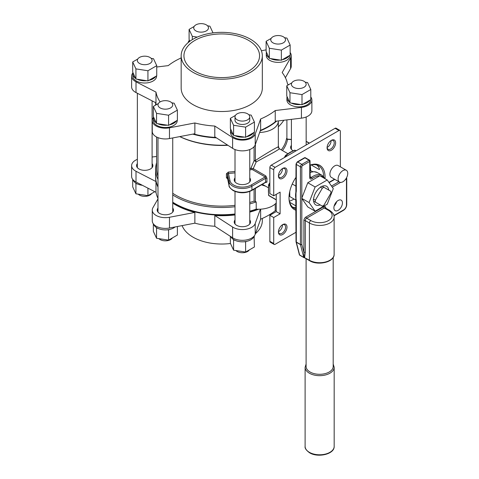 <?xml version="1.0" encoding="UTF-8"?>
<svg xmlns="http://www.w3.org/2000/svg" width="479" height="479" viewBox="0 0 479 479"><rect width="100%" height="100%" fill="white"/><g stroke="black" fill="none" stroke-linecap="round" stroke-linejoin="round"><path stroke-width="0.72" d="M300.686 88.381A7.377 4.257 0 0 0 306.153 84.274A7.377 4.257 0 0 0 296.866 80.161A7.377 4.257 0 0 0 291.4 84.274A7.377 4.257 0 0 0 300.686 88.381M285.256 40.901A7.377 4.257 0 0 0 285.508 39.799A7.377 4.257 0 0 0 279.095 35.578A7.377 4.257 0 0 0 271.012 38.697A7.377 4.257 0 0 0 270.761 39.799A7.377 4.257 0 0 0 277.173 44.02A7.377 4.257 0 0 0 285.256 40.901M206.323 24.872A7.377 4.257 0 0 0 198.288 23.95A7.377 4.257 0 0 0 193.732 27.884A7.377 4.257 0 0 0 195.893 30.896A7.377 4.257 0 0 0 203.928 31.818A7.377 4.257 0 0 0 208.485 27.884A7.377 4.257 0 0 0 206.323 24.872M142.814 56.324A7.377 4.257 0 0 0 137.347 60.438A7.377 4.257 0 0 0 146.628 64.551A7.377 4.257 0 0 0 152.094 60.438A7.377 4.257 0 0 0 142.814 56.324M138.275 194.163A7.377 4.257 0 0 0 146.628 196.21A7.377 4.257 0 0 0 151.681 193.498M158.238 103.811A7.377 4.257 0 0 0 157.986 104.913A7.377 4.257 0 0 0 164.399 109.134A7.377 4.257 0 0 0 172.482 106.015A7.377 4.257 0 0 0 172.733 104.913A7.377 4.257 0 0 0 166.321 100.692A7.377 4.257 0 0 0 158.238 103.811M158.914 238.638A7.377 4.257 0 0 0 165.991 240.811A7.377 4.257 0 0 0 172.32 237.973M342.922 170.608A6.82 3.94 120 0 0 338.467 176.619A6.82 3.94 120 0 0 339.515 182.086A6.82 3.94 120 0 0 342.922 181.751A6.82 3.94 120 0 0 347.377 175.739A6.82 3.94 120 0 0 346.335 170.273A6.82 3.94 120 0 0 342.922 170.608M346.335 170.273L338.126 165.53A6.82 3.94 120 0 0 334.713 165.872A6.82 3.94 120 0 0 330.259 171.883A6.82 3.94 120 0 0 331.306 177.35L339.515 182.086M323.109 205.707A11.023 6.365 120 0 0 323.918 205.192L330.863 193.163A11.023 6.365 120 0 0 330.863 191.295L323.918 187.289A11.023 6.365 120 0 0 322.301 188.223L315.362 200.246A11.023 6.365 120 0 0 315.362 202.114L322.301 206.126A11.023 6.365 120 0 0 323.109 205.707M333.186 257.492L333.186 366.477A13.544 7.82 180 0 1 324.828 373.704A13.544 7.82 180 0 1 310.069 372.009A13.544 7.82 180 0 1 306.099 366.477L306.099 258.69M334.156 205.97A6.053 3.491 120 0 0 336.659 201.635M338.162 210.335A6.053 3.491 120 0 0 342.114 205.006A6.053 3.491 120 0 0 341.186 200.156A6.053 3.491 120 0 0 338.162 200.456A6.053 3.491 120 0 0 334.21 205.784A6.053 3.491 120 0 0 335.138 210.634A6.053 3.491 120 0 0 338.162 210.335M296.022 190.714A0.988 0.569 0 0 0 296.309 191.121L295.609 195.522L296.309 200.725L296.309 242.051L300.423 244.428L300.423 166.8L296.309 164.423A0.988 0.569 0 0 1 296.022 164.022L295.866 192.438A17.992 10.388 120 0 0 295.609 195.522A17.992 10.388 120 0 0 295.777 197.797L296.022 241.65A0.988 0.988 0 0 0 296.052 241.895A0.988 0.695 165.4 0 1 296.034 241.751M310.033 165.153A25.507 14.729 -60 0 1 325.019 178.541M323.666 176.571A24.519 14.154 120 0 0 318.595 165.788A24.519 14.154 120 0 0 310.033 165.327M282.712 224.609L282.712 224.609A6.053 3.491 -60 0 1 286.993 227.076A6.053 3.491 -60 0 1 282.712 234.488A6.053 3.491 -60 0 1 278.437 232.016A6.053 3.491 -60 0 1 282.712 224.609L282.712 224.609M278.449 231.585A5.059 2.922 120 0 0 279.485 233.524A5.059 2.922 120 0 0 282.011 233.273A5.059 2.922 120 0 0 285.322 228.818A5.059 2.922 120 0 0 284.544 224.759A5.059 2.922 120 0 0 282.347 224.837M282.712 168.44L282.712 168.44A6.053 3.491 -60 0 1 286.993 170.913A6.053 3.491 -60 0 1 282.712 178.32A6.053 3.491 -60 0 1 278.437 175.853A6.053 3.491 -60 0 1 282.712 168.44L282.712 168.44M278.449 175.422A5.059 2.922 120 0 0 279.485 177.362A5.059 2.922 120 0 0 282.011 177.11A5.059 2.922 120 0 0 285.322 172.65A5.059 2.922 120 0 0 284.544 168.596A5.059 2.922 120 0 0 282.347 168.668M331.354 140.359L331.354 140.359A6.053 3.491 -60 0 1 335.629 142.832A6.053 3.491 -60 0 1 331.354 150.238A6.053 3.491 -60 0 1 327.073 147.772A6.053 3.491 -60 0 1 331.354 140.359L331.354 140.359M327.091 147.34A5.059 2.922 120 0 0 328.121 149.28A5.059 2.922 120 0 0 330.654 149.029A5.059 2.922 120 0 0 333.959 144.568A5.059 2.922 120 0 0 333.186 140.515A5.059 2.922 120 0 0 330.989 140.587M158.399 103.506L153.34 106.428L153.34 116.565L153.669 117.265A11.861 6.85 0 0 0 153.496 118.421L153.496 120.636A11.861 6.85 0 0 0 156.968 125.48A11.861 6.85 0 0 0 169.901 126.965A11.861 6.85 0 0 0 177.224 120.636L177.224 120.373M153.34 106.428L156.561 113.367L168.578 115.223L168.578 125.36L169.47 124.851A11.861 6.85 0 0 0 176.488 120.798L177.38 120.283L177.38 110.146L174.158 103.207L171.805 102.841M156.561 113.367L156.561 123.504L157.777 123.69A11.861 6.85 0 0 0 167.363 125.175L168.578 125.36M137.76 59.037L132.701 61.953L132.701 72.095L133.024 72.796A11.861 6.85 0 0 0 132.857 73.952L132.857 76.161A11.861 6.85 0 0 0 136.329 81.005A11.861 6.85 0 0 0 149.262 82.49A11.861 6.85 0 0 0 156.585 76.161L156.585 75.904M132.701 61.953L135.922 68.892L147.939 70.754L147.939 80.891L148.831 80.376A11.861 6.85 0 0 0 155.849 76.323L156.741 75.814L156.741 65.671L153.519 58.731L151.166 58.372M135.922 68.892L135.922 79.029L137.138 79.221A11.861 6.85 0 0 0 146.724 80.706L147.939 80.891M271.174 38.398L266.114 41.314L266.114 51.451L266.444 52.157A11.861 6.85 0 0 0 266.27 53.313L266.27 55.522A11.861 6.85 0 0 0 269.749 60.366A11.861 6.85 0 0 0 282.676 61.851A11.861 6.85 0 0 0 289.999 55.522L289.999 55.265M266.114 41.314L269.336 48.253L281.359 50.115L281.359 60.252L282.245 59.737A11.861 6.85 0 0 0 289.262 55.684L290.154 55.175L290.154 45.032L286.933 38.092L284.58 37.733M269.336 48.253L269.336 58.39L270.551 58.582A11.861 6.85 0 0 0 280.137 60.067L281.359 60.252M291.813 82.867L286.753 85.789L286.753 95.926L287.083 96.626A11.861 6.85 0 0 0 286.909 97.782L286.909 99.997A11.861 6.85 0 0 0 290.388 104.841A11.861 6.85 0 0 0 303.315 106.326A11.861 6.85 0 0 0 310.637 99.997L310.637 99.734M286.753 85.789L289.975 92.722L289.975 102.865L291.196 103.051A11.861 6.85 0 0 0 300.776 104.536L301.998 104.721L302.884 104.206A11.861 6.85 0 0 0 309.901 100.159L310.793 99.644L310.793 89.507L307.572 82.568L305.219 82.202M153.687 224.274A11.861 6.85 0 0 0 156.232 227.429A11.861 6.85 0 0 0 156.968 227.896A11.861 6.85 0 0 0 157.777 228.321A11.861 6.85 0 0 0 167.363 229.806A11.861 6.85 0 0 0 169.47 229.477A11.861 6.85 0 0 0 175.122 226.944M133.048 179.799A11.861 6.85 0 0 0 135.593 182.96A11.861 6.85 0 0 0 136.329 183.427A11.861 6.85 0 0 0 137.138 183.852A11.861 6.85 0 0 0 142.377 185.295M235.943 250.553A7.377 4.257 0 0 0 237.171 251.493A7.377 4.257 0 0 0 249.349 249.888M230.902 236.686A11.861 6.85 0 0 0 233.261 239.35A11.861 6.85 0 0 0 233.997 239.811A11.861 6.85 0 0 0 234.806 240.236A11.861 6.85 0 0 0 244.392 241.721A11.861 6.85 0 0 0 246.499 241.398A11.861 6.85 0 0 0 253.517 237.344A11.861 6.85 0 0 0 254.062 236.189M237.171 119.84A7.377 4.257 0 0 0 245.212 120.762A7.377 4.257 0 0 0 249.763 116.828A7.377 4.257 0 0 0 247.601 113.816A7.377 4.257 0 0 0 239.566 112.894A7.377 4.257 0 0 0 235.009 116.828A7.377 4.257 0 0 0 237.171 119.84M235.009 116.828L235.009 120.199A7.377 4.257 0 0 0 237.171 123.211A7.377 4.257 0 0 0 245.212 124.133A7.377 4.257 0 0 0 249.763 120.199L249.763 116.828M235.423 115.421L230.369 118.343L230.369 128.48L230.692 129.18A11.861 6.85 0 0 0 230.525 130.342L230.525 132.551A11.861 6.85 0 0 0 233.997 137.395A11.861 6.85 0 0 0 246.924 138.88A11.861 6.85 0 0 0 254.253 132.551L254.253 132.288M230.525 130.342A11.861 6.85 0 0 0 233.261 134.719L233.59 135.419L234.806 135.605A11.861 6.85 0 0 0 244.392 137.09L245.607 137.281L246.499 136.766A11.861 6.85 0 0 0 253.517 132.713L254.409 132.198L254.409 122.061L251.188 115.122L248.835 114.756M293.148 150.765A8.155 4.706 180 0 1 293.01 150.687A8.155 4.706 180 0 1 290.621 147.352A8.155 4.706 180 0 1 291.4 145.347M235.009 177.901A8.155 4.706 0 0 0 234.231 179.912A8.155 4.706 0 0 0 236.62 183.241A8.155 4.706 0 0 0 245.505 184.259A8.155 4.706 0 0 0 250.541 179.912A8.155 4.706 0 0 0 249.763 177.901M327.097 147.406A5.059 2.922 120 0 0 327.492 147.203A5.059 2.922 120 0 0 331.049 140.557M278.455 175.488A5.059 2.922 120 0 0 278.856 175.284A5.059 2.922 120 0 0 282.412 168.638M278.455 231.656A5.059 2.922 120 0 0 278.856 231.453A5.059 2.922 120 0 0 282.412 224.807M294.028 199.013A24.519 14.154 -60 0 1 293.25 199.486A24.519 14.154 -60 0 1 289.424 201.198M310.158 165.285A24.519 14.154 -60 0 1 310.566 170.44M316.912 165.051A24.519 14.154 120 0 1 319.571 169.231L319.098 169.506L319.571 169.231L319.098 169.506L311.26 164.98M193.63 133.958A66.138 38.182 0 0 0 215.766 137.425M260.408 130.378A66.138 38.182 0 0 0 276.054 121.193M192.762 134.126A66.138 38.182 0 0 0 216.436 137.862M260.235 130.857A66.138 38.182 0 0 0 276.611 121.127M172.733 202.611A66.138 38.182 0 0 0 174.979 203.97A66.138 38.182 0 0 0 235.009 214.376M249.763 211.562A66.138 38.182 0 0 0 257.187 209.209M172.733 202.204A66.138 38.182 0 0 0 174.979 203.569A66.138 38.182 0 0 0 235.009 213.975M249.763 211.155A66.138 38.182 0 0 0 256.211 209.155A19.783 11.424 0 0 0 276.245 202.922M248.481 40.332A37.805 21.824 0 0 0 207.281 35.602A37.805 21.824 0 0 0 183.942 55.768A37.805 21.824 0 0 0 195.013 71.203A37.805 21.824 0 0 0 236.213 75.933A37.805 21.824 0 0 0 259.552 55.768A37.805 21.824 0 0 0 248.481 40.332M230.477 243.482A40.583 23.429 180 0 1 193.049 237.165A40.583 23.429 180 0 1 182.104 225.615M235.009 219.999A8.155 4.706 0 0 0 234.231 222.005A8.155 4.706 0 0 0 236.62 225.334A8.155 4.706 0 0 0 245.505 226.357A8.155 4.706 0 0 0 250.541 222.005A8.155 4.706 0 0 0 249.763 219.999M157.986 208.078A8.155 4.706 0 0 0 157.202 210.089A8.155 4.706 0 0 0 159.591 213.418A8.155 4.706 0 0 0 168.482 214.442A8.155 4.706 0 0 0 173.518 210.089A8.155 4.706 0 0 0 172.733 208.078M137.347 163.608A8.155 4.706 0 0 0 136.563 165.62A8.155 4.706 0 0 0 138.952 168.949A8.155 4.706 0 0 0 147.843 169.967A8.155 4.706 0 0 0 152.879 165.62A8.155 4.706 0 0 0 152.094 163.608M137.347 159.369A13.101 7.562 0 0 0 131.623 165.62L131.623 176.374A13.101 7.562 0 0 0 135.455 181.721A13.101 7.562 0 0 0 136.006 182.014L155.974 192.295L155.974 181.541A66.138 38.182 0 0 1 155.609 177.535L155.609 176.973A66.138 38.182 0 0 0 157.986 187.115M131.623 165.62A13.101 7.562 0 0 0 135.455 170.967A13.101 7.562 0 0 0 136.006 171.266L155.974 181.541M157.986 198.875L152.921 207.718A13.101 7.562 0 0 0 152.262 210.089L152.262 220.843A13.101 7.562 0 0 0 156.094 226.19A13.101 7.562 0 0 0 169.47 228.022L194.869 223.178L194.869 212.425A66.138 38.182 0 0 1 174.979 204.539A66.138 38.182 0 0 1 172.733 203.174M152.262 210.089A13.101 7.562 0 0 0 156.094 215.436A13.101 7.562 0 0 0 169.47 217.274L194.869 212.425M194.869 223.178A66.138 38.182 0 0 0 214.808 226.262L232.608 237.794A13.101 7.562 0 0 0 233.123 238.105A13.101 7.562 0 0 0 246.14 240.003A13.101 7.562 0 0 0 255.211 234.297L260.642 219.172L260.642 209.173M232.608 237.794L232.608 227.04A13.101 7.562 0 0 0 233.123 227.351A13.101 7.562 0 0 0 246.14 229.255A13.101 7.562 0 0 0 255.211 223.543L260.366 209.191M250.445 39.2A40.583 23.429 180 0 1 262.33 55.768A40.583 23.429 180 0 1 237.279 77.412A40.583 23.429 180 0 1 193.049 72.335A40.583 23.429 180 0 1 181.164 55.768A40.583 23.429 180 0 1 206.215 34.123A40.583 23.429 180 0 1 250.445 39.2M262.33 55.768L262.33 88.082A40.583 23.429 180 0 1 237.279 109.727A40.583 23.429 180 0 1 193.049 104.65A40.583 23.429 180 0 1 181.164 88.082L181.164 55.768M189.403 40.212A13.101 7.562 0 0 0 188.283 42.074L188.055 42.709M214.808 226.262L214.808 215.508A66.138 38.182 0 0 0 235.009 214.945M249.763 212.125A66.138 38.182 0 0 0 258.612 209.239M260.642 219.172A66.138 38.182 0 0 0 275.239 210.742L275.239 203.952M288.687 84.675L287.52 84.07A66.138 38.182 0 0 0 282.179 72.563L290.573 57.899A13.101 7.562 0 0 0 291.232 55.522A13.101 7.562 0 0 0 290.154 52.516M153.585 117.098L152.921 118.265A13.101 7.562 0 0 0 152.262 120.636A13.101 7.562 0 0 0 169.47 127.815L194.869 122.971A66.138 38.182 0 0 0 214.808 126.055L232.608 137.581A13.101 7.562 0 0 0 245.775 139.856A13.101 7.562 0 0 0 255.211 134.084L260.642 118.966A66.138 38.182 0 0 0 275.239 110.535L275.239 121.289L301.435 118.151A13.101 7.562 0 0 0 311.877 110.751L311.877 99.997A13.101 7.562 0 0 0 310.793 96.992M260.642 118.966L260.642 129.713L255.211 144.838A13.101 7.562 0 0 1 245.775 150.61A13.101 7.562 0 0 1 232.608 148.334L214.808 136.808L214.808 126.055M194.869 122.971L194.869 133.725L169.47 138.569A13.101 7.562 0 0 1 152.262 131.39L152.262 120.636M278.335 126.815A66.138 38.182 0 0 0 283.802 120.265M172.733 193.288A65.15 37.613 0 0 0 175.679 195.109A65.15 37.613 0 0 0 235.009 205.335M249.763 202.467A65.15 37.613 0 0 0 254.074 201.168L254.074 189.169M172.733 194.959A66.138 38.182 0 0 0 174.979 196.318A66.138 38.182 0 0 0 235.009 206.724M249.763 203.91A66.138 38.182 0 0 0 256.211 201.91L254.074 201.168M156.597 137.012L156.597 168.512A65.15 37.613 0 0 0 157.986 176.23M156.597 162.74A66.138 38.182 0 0 0 155.609 169.321A66.138 38.182 0 0 0 157.986 179.457M256.211 201.91L256.211 209.155M155.609 169.321L155.609 176.565A66.138 38.182 0 0 0 157.986 186.708M179.841 136.593A66.138 38.182 0 0 0 227.591 145.083M155.807 102.751A66.138 38.182 0 0 0 156.178 104.787M278.335 146.706L279.395 148.795M286.729 138.946L286.562 138.455A0.988 0.802 -170 0 0 287.544 139.317L287.598 139.557M278.886 148.831C280.437 148.274 278.784 149.43 273.94 152.286L256.193 161.932L253.229 168.65A0.988 0.569 -60 0 1 252.547 169.68L251.379 169.578A0.988 0.359 73.9 0 1 250.936 168.261L254.074 160.675A1.976 0.449 -148.3 0 1 256.193 161.932A1.976 0.928 59.4 0 0 255.373 160.537C266.168 153.328 282.089 144.131 278.077 147.424M265.564 182.535L267.001 182.08A0.988 0.635 -6.1 0 0 265.611 182.17A20.621 11.909 -60 0 1 265.611 178.296A0.988 0.503 5.4 0 1 267.001 178.392L265.827 175.919A0.988 0.569 -60 0 1 265.144 176.955L265.611 178.296L251.9 186.211L251.9 190.085L265.144 182.439M339.94 130.426A1.976 1.144 120 0 0 338.952 130.522L335.096 128.294A1.976 1.144 -60 0 1 336.084 128.198L339.94 130.426A1.976 1.144 120 0 1 340.353 131.33L340.353 166.818M338.952 130.522L275.114 167.381A1.976 1.144 120 0 0 273.719 169.8L273.719 195.803L269.857 193.576L269.857 167.572A1.976 1.144 -60 0 1 271.258 165.153L275.114 167.381M273.719 243.518A1.976 1.144 120 0 0 274.126 244.422L270.264 242.194A1.976 1.144 -60 0 1 269.857 241.29L273.719 243.518L273.719 217.514L280.107 213.826L280.107 192.115L273.719 195.803M274.126 244.422A1.976 1.144 120 0 0 275.114 244.326L296.022 232.255M296.022 210.275A25.507 14.729 -60 0 1 288.999 197.833A25.507 14.729 -60 0 1 296.022 177.29M327.235 179.99L319.894 175.751L307.787 182.738L301.734 198.342L307.787 206.958L315.128 211.197L327.235 204.204L333.288 188.6L327.235 179.99L315.128 186.978L309.075 202.581L315.128 211.197M153.669 117.265L156.561 123.504M153.496 118.421A11.861 6.85 0 0 0 156.232 122.804M169.47 124.851L176.488 120.798M148.831 80.376L155.849 76.323M137.138 79.221L146.724 80.706M194.145 26.477L189.091 29.399L189.091 39.535L189.888 41.254M189.415 40.242A11.861 6.85 0 0 0 189.247 41.398A11.861 6.85 0 0 0 189.259 41.727M282.245 59.737L289.262 55.684M270.551 58.582L280.137 60.067M266.444 52.157L269.336 58.39M266.27 53.313A11.861 6.85 0 0 0 269.012 57.69M302.884 104.206L309.901 100.159M291.196 103.051L300.776 104.536M287.083 96.626L289.975 102.865M286.909 97.782A11.861 6.85 0 0 0 289.651 102.159M311.877 99.997A13.101 7.562 0 0 1 301.435 107.404L275.239 110.535M266.114 49.852L261.39 50.756M181.164 57.929A66.138 38.182 0 0 0 168.255 65.623L156.741 67M133.012 72.766A13.101 7.562 0 0 0 131.623 76.161A13.101 7.562 0 0 0 136.006 81.807L155.974 92.088A66.138 38.182 0 0 0 160.106 101.919M234.806 135.605L244.392 137.09M246.499 136.766L253.517 132.713M230.692 129.18L233.261 134.719M227.531 178.404L227.477 178.14A0.988 0.569 0 0 0 226.423 177.637L227.663 179.086M229.106 185.828A0.988 0.802 -11.9 0 1 229.028 185.529L229.028 181.655A0.988 0.802 -11.9 0 1 230.01 180.775A12.466 7.197 0 0 0 233.572 185.002A12.466 7.197 0 0 0 251.2 185.002A0.988 0.569 60 0 1 251.9 186.211A13.454 7.766 180 0 1 232.872 186.211A13.454 7.766 180 0 1 229.028 181.655L227.477 174.266L228.465 173.428L228.363 172.051L226.423 173.763L226.423 177.637M179.739 136.611A65.15 37.613 0 0 0 227.926 145.299M155.974 92.088L155.974 102.841L136.006 92.561A13.101 7.562 0 0 1 131.623 86.915L131.623 76.161M155.867 102.787A66.138 38.182 0 0 0 156.262 104.739M155.974 192.295A66.138 38.182 0 0 0 157.986 198.432M276.245 210.622L275.239 210.742M290.573 57.899L290.573 68.647L285.394 77.7M290.573 68.647A13.101 7.562 0 0 0 291.232 66.276L291.232 55.522M232.608 227.04L214.808 215.508M152.094 157.01L156.597 156.471M262.33 218.436L262.33 220.597A40.583 23.429 180 0 1 255.439 233.662M265.635 186.193L261.51 184.876M278.335 147.041L279.323 148.753L287.867 153.687M259.66 132.455A19.783 11.424 0 0 0 278.335 121.049A19.783 11.424 0 0 0 278.335 120.918M292.597 207.162A24.519 14.154 120 0 0 296.022 207.563M296.022 205.946L289.711 202.306M289.017 198.001L289.017 197.438A0.988 0.569 180 0 1 288.999 197.45A24.519 14.154 120 0 0 294.076 208.251A24.519 14.154 120 0 0 296.022 209.066M285.927 156.681L285.604 156.495L285.298 157.046M269.857 183.786L269.533 184.331L269.857 184.517M276.245 194.342L276.245 211.598L269.857 215.287L269.857 241.29M335.096 128.294L271.258 165.153M273.719 217.514L269.857 215.287M280.107 213.826L276.245 211.598M289.753 191.438L289.753 196.546L296.016 200.162M312.853 171.686L310.033 170.392M296.022 186.181L292.256 184.008M230.369 118.343L233.59 125.282L245.607 127.139L254.409 122.061M245.607 127.139L245.607 137.281M233.59 125.282L233.59 135.419M230.369 236.339L230.369 243.248L233.59 250.188L245.607 252.05L254.409 246.966L254.092 236.153M233.261 239.35L233.59 240.051L234.806 240.236M244.392 241.721L245.607 241.907L246.499 241.398M253.517 237.344L254.409 236.83M233.59 250.188L233.59 240.051M245.607 252.05L245.607 241.907M132.701 179.38L132.701 186.864L135.922 193.803L147.939 195.66L154.807 191.696M135.922 193.803L135.922 183.661L137.138 183.852M135.593 182.96L135.922 183.661M147.939 195.66L147.939 188.157M153.34 223.849L153.34 231.333L156.561 238.273L168.578 240.135L177.38 235.051L177.38 226.513M156.561 238.273L156.561 228.136L157.777 228.321M168.578 240.135L168.578 229.992L169.47 229.477M167.363 229.806L168.578 229.992M156.232 227.429L156.561 228.136M133.024 72.796L135.922 79.029M132.857 73.952A11.861 6.85 0 0 0 135.593 78.328M157.777 123.69L167.363 125.175M289.975 92.722L301.998 94.585L310.793 89.507M301.998 94.585L301.998 104.721M281.359 50.115L290.154 45.032M213.017 32.883L209.904 26.177L207.551 25.812M189.091 29.399L192.307 36.338L197.222 37.099M192.307 36.338L192.307 39.637M147.939 70.754L156.741 65.671M168.578 115.223L177.38 110.146M249.763 168.59A65.15 37.613 0 0 0 250.936 168.261L253.229 168.65L265.827 175.919M227.489 178.272L229.046 185.66C228.776 186.63 230.118 188.253 233.075 190.54C239.284 193.51 245.488 193.51 251.697 190.54L265.635 182.391M295.908 150.921L294.902 150.34A31.279 18.058 120 0 0 290.531 152.358A31.279 18.058 120 0 0 286.167 155.382A0.988 0.569 -60 0 0 285.604 156.495A0.988 0.766 -150.6 0 1 285.442 155.609L285.442 155.609A0.988 0.766 -150.6 0 1 285.616 155.412A0.988 0.449 -129 0 1 285.682 155.322A0.988 0.988 0 0 0 285.442 155.609L284.316 157.609M269.857 185.954L268.851 185.373A0.988 0.449 -171 0 1 268.557 184.984A0.988 0.449 -171 0 1 268.605 184.882A0.988 0.766 30.6 0 1 268.683 184.631L268.683 184.631A0.988 0.766 30.6 0 1 269.533 184.331A0.988 0.569 -60 0 0 268.851 185.373A31.279 18.058 120 0 0 268.851 195.456L276.245 199.731M305.285 252.397L304.608 257.492A0.988 0.569 120 0 0 304.812 257.947L304.087 257.468L303.89 252.397A0.988 0.569 180 0 1 305.285 252.397L305.285 220.609L309.41 222.986L309.41 260.265A14.472 8.359 0 0 0 325.181 262.079A14.472 8.359 0 0 0 334.12 254.361L334.12 217.077A14.472 8.359 180 0 1 325.181 224.801A14.472 8.359 180 0 1 309.41 222.986A1.976 1.144 -60 0 1 310.805 220.568A12.496 7.215 0 0 0 328.48 220.568A12.496 7.215 0 0 0 328.48 210.365L324.355 207.982L306.686 218.184L310.805 220.568M296.309 200.725A0.988 0.569 180 0 1 296.022 200.324M304.141 257.666A0.988 0.569 120 0 1 303.931 257.624A0.988 0.569 120 0 1 303.752 257.361L300.441 244.619L296.333 242.242L299.638 254.984L303.752 257.361A0.988 0.695 -14.6 0 0 304.087 257.468L308.512 259.75A0.988 0.569 120 0 0 308.721 260.199L304.812 257.947M323.918 187.289L321.99 186.175A11.023 6.365 120 0 0 320.373 187.109L320.176 187.451A10.777 6.221 120 0 0 313.631 198.785L313.428 199.132A11.023 6.365 120 0 0 313.428 201L313.631 201.114A10.777 6.221 120 0 0 315.793 204.922A10.777 6.221 120 0 0 320.176 204.898L320.373 205.012M328.738 190.067A10.777 6.221 120 0 0 326.57 186.259A10.777 6.221 120 0 0 322.193 186.289M313.631 201.12L320.176 204.898M309.075 202.581L301.734 198.342M315.128 186.978L307.787 182.738M315.362 200.246L313.428 199.132M322.301 188.223L320.373 187.109M315.362 202.114L313.428 201M333.186 364.052L334.174 367.285A14.532 8.388 180 0 1 325.205 375.039A14.532 8.388 180 0 1 309.368 373.219A14.532 8.388 180 0 1 305.111 367.285L305.111 446.392A14.532 8.388 0 0 0 309.368 452.326A14.532 8.388 0 0 0 325.205 454.146A14.532 8.388 0 0 0 334.174 446.392C334.57 454.26 317.864 457.984 309.572 452.781C306.183 450.29 304.698 448.158 305.111 446.392M310.033 176.691L311.344 177.446A17.992 10.388 -60 0 1 313.14 176.26A17.992 10.388 -60 0 1 322.139 175.368L325.133 178.775M319.727 175.847A17.005 9.819 120 0 0 313.841 177.469A17.005 9.819 120 0 0 312.14 178.595A2.964 1.712 -60 0 1 309.745 177.577L309.745 161.417L302.518 165.59A0.988 0.569 120 0 0 301.818 166.8L301.818 198.126M324.085 178.17A17.005 9.819 120 0 0 320.14 175.889M295.962 191.714A17.992 10.388 120 0 0 295.872 198.456M310.033 161.01A0.988 0.988 0 0 0 309.542 160.154A0.988 0.569 -60 0 0 309.045 160.202L304.937 157.831L297.71 162.004L301.818 164.375L309.045 160.202A0.988 0.569 60 0 1 309.745 161.417A0.988 0.569 180 0 0 310.033 161.01L310.152 177.673A1.976 1.144 120 0 0 311.146 177.577A1.976 1.144 120 0 0 311.344 177.446A0.988 0.485 53.4 0 1 312.14 178.595M296.07 150.825L295.256 150.352A0.988 0.569 -60 0 0 294.902 150.34A0.988 0.671 -109 0 0 294.441 150.274L290.04 152.31L285.682 155.322A0.988 0.449 -129 0 1 286.167 155.382L287.172 155.962M226.423 173.763A0.988 0.569 0 0 1 227.477 174.266L227.477 178.14L229.028 185.529A13.454 7.766 0 0 0 232.872 190.085A13.454 7.766 0 0 0 251.9 190.085A0.988 0.569 60 0 1 251.697 190.54M281.293 149.891A65.15 37.613 0 0 0 286.562 138.455M267.001 178.392A19.633 11.334 120 0 0 267.001 182.08M301.818 198.462L301.818 244.428L303.89 252.397L303.89 220.609A2.964 1.712 -60 0 1 305.985 216.975L323.654 206.772A2.964 1.712 -60 0 1 325.756 207.982A0.988 0.569 0 0 0 325.642 208.06M333.917 215.52L343.665 209.898A3.952 2.281 -60 0 0 346.461 205.054L346.461 178.978L345.305 179.649M340.539 182.397L332.282 187.163M228.363 172.051A65.15 37.613 0 0 0 235.009 171.458M255.373 144.401L255.373 160.537A1.976 1.144 180 0 0 254.074 160.675L254.074 146.724M301.435 107.404L301.435 118.151M136.006 81.807L136.006 92.561M169.47 127.815L169.47 138.569M232.608 137.581L232.608 148.334M255.211 134.084L255.211 144.838M255.211 234.297L255.211 223.543M169.47 228.022L169.47 217.274M136.006 182.014L136.006 171.266M255.373 188.415L255.373 201.402M273.719 169.8L269.857 167.572M251.2 185.002L265.144 176.955L252.547 169.68M251.379 169.578A66.138 38.182 180 0 1 249.763 170.027M235.009 172.847A66.138 38.182 180 0 1 228.465 173.428L230.01 180.775M291.4 139.587L287.544 139.317A66.138 38.182 180 0 1 282.472 150.574M309.087 143.311A12.466 7.197 0 0 0 306.153 141.55M268.851 195.456A0.988 0.671 169 0 1 268.563 195.091A0.988 0.988 0 0 0 269.042 195.761A0.988 0.569 -60 0 1 268.851 195.456M322.139 175.368L317.302 172.578A17.992 10.388 120 0 0 310.033 172.602M331.474 186.02L338.898 181.733M334.785 179.356L329.103 182.643M296.022 164.022L297.214 161.956A0.988 0.569 60 0 1 297.71 162.004A1.976 1.144 120 0 0 296.309 164.423L296.309 191.121M308.512 259.75L309.41 260.265A0.988 0.569 120 0 0 309.614 260.72L309.614 260.72C317.876 265.905 334.51 262.199 334.12 254.361M328.48 210.365A1.976 1.144 120 0 1 329.468 210.263L325.343 207.886A1.976 1.144 120 0 0 324.355 207.982A0.988 0.569 -120 0 1 323.654 206.772M305.985 216.975A0.988 0.569 -120 0 0 306.686 218.184A1.976 1.144 120 0 0 305.285 220.609A0.988 0.569 180 0 0 303.89 220.609M301.818 166.8A0.988 0.569 0 0 1 300.423 166.8A1.976 1.144 -60 0 1 301.818 164.375A0.988 0.569 60 0 1 302.518 165.59M299.363 254.642A0.988 0.988 0 0 0 299.824 255.247A0.988 0.569 120 0 1 299.638 254.984A0.988 0.695 -14.6 0 1 299.363 254.642L296.052 241.895A0.988 0.695 165.4 0 0 296.333 242.242A0.988 0.569 -60 0 1 296.309 242.051A0.988 0.569 180 0 1 296.022 241.65M300.441 244.619A0.988 0.569 -60 0 1 300.423 244.428A0.988 0.569 0 0 0 301.818 244.428A0.988 0.695 -14.6 0 1 300.441 244.619M304.937 157.831A0.988 0.569 -60 0 1 305.428 157.783A0.988 0.988 0 0 0 304.44 157.783A0.988 0.569 60 0 1 304.937 157.831M310.033 177.176A0.988 0.569 180 0 1 309.745 177.577M346.251 178.284A0.988 0.569 60 0 1 346.461 178.978A0.988 0.569 180 0 0 346.748 178.577A0.988 0.988 0 0 0 346.479 177.895M346.461 205.054A0.988 0.569 0 0 0 346.748 204.647L346.748 178.577M333.989 215.819L343.461 210.347A0.988 0.569 -120 0 0 343.665 209.898M306.153 116.996L306.153 145.005M291.4 119.355L291.4 149.364M285.508 77.496L285.508 77.939M137.347 93.249L137.347 167.632M152.094 100.841L152.094 167.632M157.986 137.635L157.986 212.101M172.733 137.946L172.733 212.101M295.986 199.521L296.022 189.798M334.174 367.285L334.174 446.392M289.753 194.636L289.232 194.336M155.609 102.65L155.609 105.117M286.897 138.784L286.897 119.894M249.763 149.556L249.763 181.924M249.763 191.462L249.763 224.016M268.234 187.69L262.426 184.343M235.009 149.556L235.009 181.924M235.009 191.462L235.009 224.016M278.335 121.049L278.335 147.035M189.247 41.398L189.247 41.739M306.153 141.293L309.422 143.113M286.729 138.988L286.711 138.395L287.58 139.138L291.4 139.407M295.256 150.352A0.988 0.988 0 0 0 294.441 150.274M269.857 182.655L268.683 184.631A0.988 0.988 0 0 0 268.557 184.984L268.563 195.091M276.245 199.917L269.042 195.761M329.468 210.263C332.833 212.598 334.384 214.873 334.12 217.077M334.498 179.194L328.935 182.403M309.542 160.154L305.428 157.783M304.44 157.783L297.214 161.956M310.033 172.356L314.002 171.65L317.302 172.578M343.461 210.347C345.479 208.982 346.574 207.084 346.748 204.647M304.219 257.732A0.988 0.988 0 0 1 303.931 257.624L299.824 255.247M308.721 260.199L309.614 260.72M306.099 364.052L305.111 367.285"/></g></svg>
